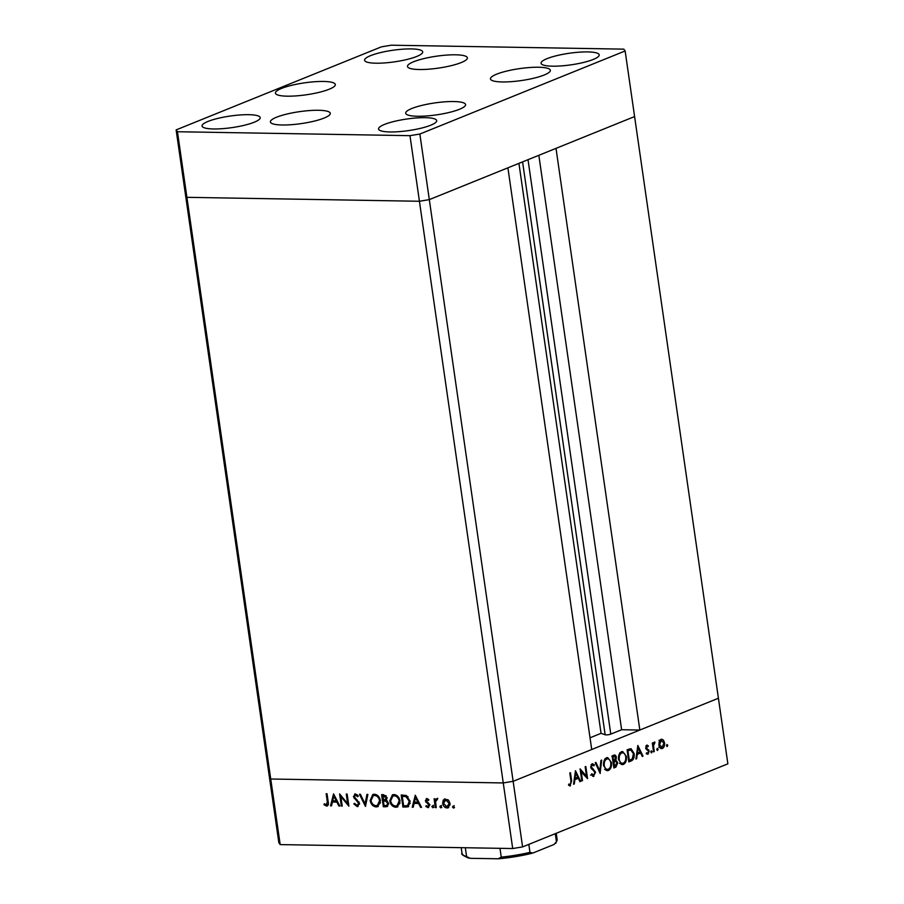 <?xml version="1.0" encoding="UTF-8"?>
<svg xmlns="http://www.w3.org/2000/svg" width="904" height="904" viewBox="0 0 904 904"><rect width="100%" height="100%" fill="white"/><g stroke="black" fill="none" stroke-linecap="round" stroke-linejoin="round"><path stroke-width="1.36" d="M419.863 134.041L625.139 50.963L623.816 49.144L391.296 45.2L381.409 46.838L176.133 129.905L177.455 131.735L409.975 135.668L419.863 134.041L429.31 199.626L419.433 201.264L429.31 199.626L513.133 781.316L591.713 749.506L507.901 167.828L429.31 199.626L634.597 116.559L556.005 148.358L639.829 730.036L621.624 729.731L610.788 734.116A3.322 0.667 171.8 0 1 606.177 734.884A3.322 0.667 171.8 0 1 605.138 734.749L601.058 733.325L590.029 737.788M639.829 730.036L718.42 698.238L727.867 763.835L522.591 846.901L512.704 848.54L280.183 844.596L278.861 842.765L269.403 777.18L270.737 779.011L280.183 844.596M625.139 50.963L718.42 698.238L513.133 781.316L503.257 782.943L270.737 779.011L269.403 777.18L185.58 195.49L186.913 197.321L185.58 195.49L176.133 129.905M177.455 131.735L186.913 197.321L419.433 201.264L186.913 197.321L270.737 779.011L503.257 782.943L512.704 848.54M409.975 135.668L503.257 782.943L513.133 781.316L522.591 846.901M601.058 733.325L518.93 163.364M621.624 729.731L538.841 155.307M340.853 796.56L342.221 806.04L341.339 806.029L339.599 793.949L347.633 803.566L346.266 794.062L347.136 794.074L348.887 806.153L340.853 796.56L341.644 796.232M357.012 805.374L358.639 803.351L353.407 796.684L355.419 793.904L358.323 795.995L357.634 796.729L355.498 795.147L354.289 796.65L359.521 803.385L357.193 806.605L353.826 803.916L354.571 803.317L357.012 805.374L359.555 804.051M358.074 806.458L357.193 806.605L358.255 806.176L355.905 804.944M354.65 794.04L355.419 793.904M355.498 795.147L356.571 794.706L355.498 795.147M365.476 806.436L359.464 794.288L360.402 794.3L365.046 803.882L366.945 794.413L367.883 794.424L365.476 806.436M376.222 806.933C373.024 806.549 371.002 804.413 370.143 800.548L372.798 794.492L374.312 794.232C377.544 794.593 379.59 796.74 380.448 800.661L377.804 806.662L376.222 806.933L377.284 806.492L373.702 804.944M395.828 807.261C392.641 806.876 390.607 804.752 389.748 800.876L392.404 794.831L393.918 794.559C397.161 794.921 399.206 797.068 400.054 800.989L397.421 806.989L395.828 807.261L396.901 806.831L393.319 805.272M412.235 807.227L415.275 795.226L421.535 807.385L420.586 807.374L418.575 803.475L414.134 803.396L413.196 807.249L412.235 807.227L413.309 806.797L414.846 800.469M453.887 807.905L452.463 807.069L453.141 806.074L454.102 807.091L453.435 808.086L454.102 807.091M454.497 807.656L453.537 806.628L452.463 807.069L453.141 806.074M442.655 803.362L443.186 800.255L444.531 799.046L448.633 800.334L450.068 803.498L448.203 807.78L447.028 807.973C444.723 807.701 443.265 806.176 442.655 803.362L443.502 803.023M441.186 807.69L439.773 806.843L440.44 805.859L441.401 806.876L440.734 807.871L441.401 806.876M441.807 807.441L440.836 806.413L439.773 806.843L440.44 805.859M437.321 799.509L435.536 801.645L436.248 807.634L435.366 807.622L434.101 798.797L434.971 798.808L435.163 800.108L436.7 798.684L437.513 799L436.406 799.814L437.468 799.385M433.265 807.554L431.852 806.718L432.519 805.724L433.491 806.741L432.813 807.735L433.491 806.741M433.886 807.306L432.926 806.278L431.852 806.718L432.519 805.724M427.807 806.571L428.869 805.17L425.355 800.797L426.835 798.514L428.846 799.803L428.36 800.548L426.722 799.644L427.795 799.215L426.225 800.774L429.739 805.136L428.01 807.656L425.795 806.424L426.259 805.611L428.213 806.504L429.942 804.741M426.259 798.616L426.835 798.514L426.394 799.938M428.677 807.543L426.857 805.995M410.133 801.317L408.122 806.809L402.935 807.069L401.195 794.989L406.348 795.509L410.133 801.317M385.974 806.786L383.33 806.741L381.59 794.661L383.499 794.695L387.048 797.735L386.279 800.289L388.618 803.407L387.149 806.594L383.33 806.741M330.525 805.848L333.565 793.848L339.836 806.006L338.876 805.984L336.864 802.085L332.423 802.017L331.486 805.859L330.525 805.848L331.598 805.419L333.135 799.079M326.401 804.854L327.304 801.758L326.152 793.723L327.033 793.735L328.208 801.893C328.819 804.323 328.265 805.713 326.525 806.085L323.96 804.65L324.344 803.735L326.401 804.854L328.389 803.803M327.304 805.961L326.525 806.085L327.598 805.656L325.033 804.221M581.114 771.157L582.481 780.649L581.814 780.92L580.074 768.841L586.526 776.287L585.159 766.784L585.826 766.513L587.566 778.593L580.402 771.146M592.741 776.333L593.917 776.344L591.261 774.626L591.804 773.756L593.736 775.112L594.911 772.468L590.696 767.191L592.131 763.631L594.425 764.863L593.928 765.857L592.244 764.897L591.363 766.874L595.589 772.219L593.329 776.468M590.583 775.135L593.736 775.112M591.013 764.795L592.595 764.829L590.967 764.874M600.233 773.462L595.227 762.705L595.951 762.411L599.815 770.92L600.934 760.388L601.657 760.106L600.12 773.462M608.448 770.468L607.33 770.694L603.589 765.767C603.239 761.812 604.222 759.145 606.55 757.789L607.703 757.563L611.454 762.524C611.793 766.49 610.799 769.146 608.448 770.468L606.301 770.434M623.41 764.411L622.302 764.637L618.562 759.71C618.2 755.755 619.195 753.088 621.523 751.732L622.664 751.506L626.415 756.467C626.766 760.433 625.76 763.089 623.41 764.411L621.274 764.377M635.93 759.021L637.828 745.461L643.026 756.151L642.292 756.445L640.631 753.021L637.241 754.388L636.665 758.727L635.93 759.021M666.949 746.489L666.982 744.489L667.751 745.235L667.276 746.501L666.508 745.743M666.982 744.489L667.751 745.235L666.519 745.224M661.073 739.336L663.355 739.958L664.564 742.794C664.802 745.653 664.078 747.54 662.383 748.478C660.621 748.953 659.457 747.811 658.903 745.077L659.197 741.642L661.864 739.178M660.813 748.455L661.57 748.648M657.253 750.41L657.298 748.41L658.067 749.167L657.592 750.422L656.812 749.665M657.298 748.41L658.067 749.167L656.824 749.145M654.259 751.608L653.581 751.879L652.315 743.043L652.982 742.772L653.174 744.071L654.293 742.082L654.925 742.15L654.688 743.235L653.513 745.563L654.259 751.608L653.547 751.597M651.309 752.829L651.343 750.817L652.112 751.574L651.637 752.829L650.869 752.071M651.343 750.817L652.112 751.574L650.88 751.552M646.767 745.133L648.337 745.823L647.999 746.76L646.914 746.218L646.676 748.41L649.208 751.111L647.976 754.309L646.236 753.744L646.563 752.749L647.784 753.247L648.541 751.427L645.716 748.004L647.094 745.065M647.999 746.76L645.863 746.195M646.563 752.749L647.784 753.247M634.122 753.518C634.54 757.473 633.546 759.948 631.15 760.953L628.822 761.891L627.082 749.811L631.037 748.681L634.122 753.518L633.399 753.507M613.579 755.281C614.946 754.58 615.884 755.258 616.392 757.315L615.895 760.23L617.782 762.739L615.884 767.134L613.861 767.948L612.121 755.868L614.641 755.032M573.554 784.265L575.464 770.705L580.662 781.384L579.927 781.677L578.266 778.254L574.876 779.632L574.289 783.96L573.554 784.265M569.441 785.802L570.514 785.825L568.514 785.158L568.774 784.062L570.379 784.57L570.966 781.033L569.802 772.988L570.469 772.717L571.644 780.875L569.983 785.915M568.65 784.57L570.379 784.57M660.395 739.743L663.355 739.958M663.841 742.772L664.564 742.794M663.886 743.065L661.219 740.421L659.57 744.817L662.225 747.393L663.886 743.065M658.993 740.263L659.796 740.399M658.835 747.461L662.225 747.393M658.869 744.806L659.57 744.817M652.462 744.06L653.174 744.071M652.665 745.54L653.513 745.563M646.055 745.777L648.337 745.823M645.682 747.676L646.383 747.687M645.784 748.399L646.676 748.41M646.755 749.811L648.756 749.845M648.462 751.1L649.208 751.111M642.145 756.139L643.026 756.151M636.676 753.439L640.631 753.021M636.552 754.377L637.241 754.388M635.964 758.716L636.665 758.727M640.1 751.925L638.111 747.845L637.422 753.009L640.1 751.925M637.422 747.834L638.111 747.845M636.732 752.998L637.422 753.009M629.161 748.987L630.111 749.958M629.399 760.354L628.664 760.772M630.608 749.97L627.116 750.026M627.218 750.772L627.941 750.783L629.32 760.388L632.269 758.863L633.444 753.789L630.811 749.981L627.896 749.924M628.608 760.377L629.32 760.388M630.811 749.981L627.941 750.783M621.206 751.879L622.201 752.783M625.704 756.456L626.415 756.467M621.997 763.36L620.958 764.196M625.749 756.738C625.093 753.676 623.749 752.41 621.737 752.964C619.805 754.038 618.969 756.196 619.229 759.439C619.884 762.479 621.217 763.733 623.206 763.191C625.161 762.14 626.009 759.993 625.749 756.738M619.816 752.749L622.619 752.795L620.008 752.93M619.489 763.315L623.206 763.191M618.528 759.428L619.229 759.439M612.912 755.552L613.33 756.275M615.658 757.303L616.392 757.315M614.63 760.207L615.895 760.23M612.81 760.693L614.573 761.326M617.048 762.727L617.782 762.739M613.737 767.1L615.884 767.134M612.2 756.445L613.884 756.467L612.968 756.84L613.522 760.705M612.257 756.829L612.968 756.84M613.974 760.524L615.714 757.608L613.884 756.467L614.652 756.298L611.85 756.252M614.155 761.767L614.347 766.445L617.104 763.01L615.567 761.349L612.968 761.744M612.991 761.936L613.703 761.948M612.901 761.304L615.567 761.349M613.635 766.434L614.347 766.445M606.245 757.936L607.239 758.84M610.731 762.513L611.454 762.524M607.036 769.417L605.996 770.253M610.776 762.795C610.121 759.733 608.787 758.467 606.765 759.021C604.832 760.094 603.996 762.253 604.267 765.496C604.923 768.536 606.245 769.79 608.245 769.247C610.2 768.197 611.047 766.05 610.776 762.795M604.844 758.806L607.646 758.851L605.036 758.987M604.516 769.372L608.245 769.247M603.556 765.485L604.267 765.496M598.956 770.909L599.815 770.92M592.719 764.84L594.425 764.863M590.662 766.863L591.363 766.874M590.99 768.219L592.086 768.231M591.499 768.999L593.261 769.033M594.855 772.197L595.589 772.219M581.769 780.638L582.481 780.649M585.408 776.276L586.526 776.287M579.78 781.372L580.662 781.384M574.311 778.683L578.266 778.254M574.176 779.621L574.876 779.632M573.599 783.949L574.289 783.96M577.735 777.157L575.746 773.078L575.057 778.242L577.735 777.157M575.057 773.067L575.746 773.078M574.368 778.231L575.057 778.242M453.537 806.628L454.203 805.634M443.683 801.554L444.259 799.814L443.186 800.255M444.259 799.814L445.107 798.876M448.723 807.498L447.028 807.973M448.09 807.543L445.695 806.605M450.011 803.159L449.198 803.486L445.853 799.916L443.536 803.385L446.858 806.888L450.102 804.899M446.926 799.486L445.005 800.074L448.09 799.791M446.858 806.888L449.198 803.486M440.836 806.413L441.514 805.419M436.203 807.283L435.366 807.622M435.581 801.249L435.4 800.006M437.773 798.255L435.163 800.108M432.926 806.278L433.592 805.283M428.247 799.192L427.298 800.345M426.688 806.063L425.795 806.424M429.682 804.842L428.869 805.17M429.343 803.984L428.507 804.323M428.552 803.08L427.287 803.396M428.36 802.967L426.948 801.735M426.79 801.803L425.886 802.164M426.213 800.458L425.355 800.797M421.366 807.057L420.586 807.374M419.366 803.159L418.575 803.475M419.298 803.034L414.134 803.396M418.721 801.916L417.93 802.232L415.546 797.588L415.84 796.334M416.326 797.271L415.546 797.588L414.427 802.164L417.93 802.232M408.597 806.56L402.935 807.069M404.009 806.639L403.896 805.848M402.495 796.153L402.325 795.011M408.122 796.774L404.009 795.825L402.257 796.243L403.636 805.848L407.523 805.611L409.252 801.306L406.009 796.65L402.257 796.243M407.523 805.611L410.201 803.328M407.071 796.209L406.009 796.65M410.077 800.967L409.252 801.306M390.596 800.537L389.748 800.876M390.788 798.39L392.957 794.661M397.941 806.73L396.901 806.831M399.997 800.639L399.172 800.978C398.449 797.825 396.777 796.096 394.144 795.802L392.89 796.017L390.63 800.887C391.353 804.018 393.014 805.735 395.613 806.018L398.088 805.34L400.099 803.001M397.703 796.254L395.217 795.362L392.89 796.017M395.217 795.362L394.144 795.802M397.014 805.769L399.172 800.978M384.392 806.311L384.279 805.52M383.624 800.933L383.454 799.791M382.878 795.814L382.72 794.672M387.647 806.311L387.048 806.357M387.398 800.978L383.375 801.023L384.031 805.52L385.285 805.543L386.776 805.362L387.737 803.396L385.816 801.204L383.375 801.023M386.776 805.362L388.663 804.108M386.166 795.757L382.641 795.915L383.793 799.791L385.262 799.622L386.166 797.746L382.641 795.915M385.262 799.622L387.081 798.469M384.912 795.497L383.838 795.938M386.98 797.418L386.166 797.746M386.889 800.774L385.816 801.204M388.55 803.068L387.737 803.396M370.979 800.209L370.143 800.548M371.182 798.062L373.341 794.322M378.324 806.391L377.284 806.492M380.381 800.311L379.567 800.639C378.844 797.486 377.16 795.769 374.538 795.463L373.284 795.689L371.024 800.56C371.747 803.69 373.408 805.396 376.007 805.69L378.471 805.001L380.494 802.673M378.098 795.915L375.601 795.034L373.284 795.689M375.601 795.034L374.538 795.463M377.397 805.441L379.567 800.639M365.815 804.752L365.329 803.758M366.075 803.464L365.046 803.882M354.718 803.554L353.826 803.916M359.442 803.023L358.639 803.351M358.933 801.825L358.108 802.164M355.114 798.175L354.221 798.537M354.266 796.345L353.407 796.684M354.447 795.701L355.193 793.915M357.6 795.091L356.571 794.706M342.164 805.69L341.339 806.029M341.091 796.458L340.932 795.362M348.458 803.238L347.633 803.566M348.616 804.334L347.904 803.464M339.655 805.667L338.876 805.984M337.655 801.769L336.864 802.085M337.587 801.656L332.423 802.017M337.011 800.526L336.22 800.842L333.836 796.198L334.13 794.955M334.616 795.882L333.836 796.198L332.717 800.786L336.22 800.842M325.011 804.232L323.96 804.65M555.271 833.68L556.423 841.669L554.141 844.426L532.761 853.071L529.97 852.37L528.817 844.381M465.323 847.737L466.6 856.54L470.159 858.325L498.906 858.777L532.761 853.071M498.172 858.8L501.245 857.128A48.048 9.582 -8.2 0 0 529.97 852.37M499.98 848.325L501.245 857.128M502.24 81.948A30.25 6.034 171.8 0 1 490.465 78.908A30.25 6.034 171.8 0 1 506.748 71.066A30.25 6.034 171.8 0 1 538.592 67.246A30.25 6.034 171.8 0 1 550.355 70.286A30.25 6.034 171.8 0 1 534.083 78.128A30.25 6.034 171.8 0 1 502.24 81.948M417.467 116.254A30.25 6.034 171.8 0 1 405.704 113.215A30.25 6.034 171.8 0 1 421.976 105.372A30.25 6.034 171.8 0 1 453.819 101.542A30.25 6.034 171.8 0 1 465.594 104.581A30.25 6.034 171.8 0 1 449.311 112.424A30.25 6.034 171.8 0 1 417.467 116.254M282.161 124.989A30.25 6.034 171.8 0 1 270.398 121.95A30.25 6.034 171.8 0 1 286.67 114.107A30.25 6.034 171.8 0 1 318.513 110.277A30.25 6.034 171.8 0 1 330.288 113.316A30.25 6.034 171.8 0 1 314.004 121.17A30.25 6.034 171.8 0 1 282.161 124.989M287.212 96.174A30.25 6.034 171.8 0 1 275.438 93.135A30.25 6.034 171.8 0 1 291.721 85.292A30.25 6.034 171.8 0 1 323.564 81.462A30.25 6.034 171.8 0 1 335.327 84.501A30.25 6.034 171.8 0 1 319.055 92.355A30.25 6.034 171.8 0 1 287.212 96.174M419.253 69.518A30.25 6.034 171.8 0 1 407.489 66.478A30.25 6.034 171.8 0 1 423.761 58.624A30.25 6.034 171.8 0 1 455.605 54.805A30.25 6.034 171.8 0 1 467.379 57.845A30.25 6.034 171.8 0 1 451.096 65.687A30.25 6.034 171.8 0 1 419.253 69.518M587.781 51.912A29.369 5.853 -8.2 0 0 556.875 55.619A29.369 5.853 -8.2 0 0 541.078 63.235A29.369 5.853 -8.2 0 0 552.502 66.184A29.369 5.853 -8.2 0 0 583.408 62.478A29.369 5.853 -8.2 0 0 599.205 54.861A29.369 5.853 -8.2 0 0 587.781 51.912M248.769 114.684A29.369 5.853 -8.2 0 0 217.864 118.39A29.369 5.853 -8.2 0 0 202.067 126.006A29.369 5.853 -8.2 0 0 213.491 128.956A29.369 5.853 -8.2 0 0 244.396 125.249A29.369 5.853 -8.2 0 0 260.194 117.633A29.369 5.853 -8.2 0 0 248.769 114.684M411.286 48.918A29.369 5.853 -8.2 0 0 380.381 52.635A29.369 5.853 -8.2 0 0 364.583 60.252A29.369 5.853 -8.2 0 0 376.007 63.201A29.369 5.853 -8.2 0 0 406.913 59.483A29.369 5.853 -8.2 0 0 422.71 51.867A29.369 5.853 -8.2 0 0 411.286 48.918M425.264 117.678A29.369 5.853 -8.2 0 0 394.359 121.385A29.369 5.853 -8.2 0 0 378.561 129.001A29.369 5.853 -8.2 0 0 389.986 131.95A29.369 5.853 -8.2 0 0 420.891 128.244A29.369 5.853 -8.2 0 0 436.688 120.627A29.369 5.853 -8.2 0 0 425.264 117.678M605.138 734.749L522.58 161.884M610.788 734.116L528.015 159.692M653.117 748.625L653.829 748.636M645.998 748.987L647.592 749.009M628.687 760.919L631.15 760.953M627.195 750.546L628.461 750.569M570.932 780.864L571.644 780.875M407.049 806.696L405.975 807.125M404.009 795.825L402.947 796.254M385.036 800.605L383.963 801.034M357.069 799.803L356.063 800.209M328.141 801.419L327.304 801.758M531.575 853.376A46.273 9.221 171.8 0 1 499.573 858.676M461.209 847.669L462.023 853.308A48.048 9.582 -8.2 0 0 466.6 856.54M556.423 841.669A48.048 9.582 -8.2 0 0 557.135 839.601L556.231 833.285M647.117 746.173L645.874 746.15M647.49 753.292L646.394 753.281M570.062 784.615L568.639 784.593M468.679 858.145C462.984 855.579 460.757 853.964 462.023 853.308M555.813 843.285L557.135 839.601"/></g></svg>
